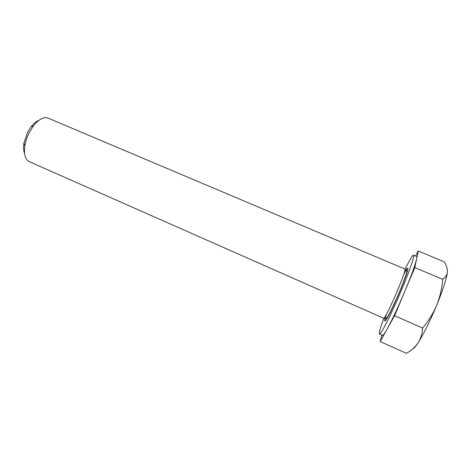 <?xml version="1.0" encoding="UTF-8"?>
<svg xmlns="http://www.w3.org/2000/svg" width="471" height="471" viewBox="0 0 471 471"><rect width="100%" height="100%" fill="white"/><g stroke="black" fill="none" stroke-linecap="round" stroke-linejoin="round"><path stroke-width="0.71" d="M383.818 318.308C380.238 327.993 378.778 333.227 379.438 334.01C380.521 335.523 391.56 313.774 401.48 290.112C409.741 270.554 414.927 255.241 413.526 255.17C412.502 255.229 409.688 259.88 405.089 269.118M413.526 255.17L416.617 256.459C416.929 256.595 416.923 257.443 416.6 259.015C415.251 264.943 411.295 275.776 404.742 291.52L414.816 267.569L418.272 251.014L415.587 256.03M38.769 120.429C36.143 121.418 33.547 123.567 30.98 126.87L27.654 132.163L23.921 143.196C23.273 147.329 23.485 150.691 24.563 153.281M48.054 118.097C43.715 116.596 38.834 119.204 33.406 125.922L29.396 132.304C27.159 136.69 25.658 141.129 24.892 145.616C23.715 154.17 25.157 159.51 29.226 161.641L383.712 318.261C384.383 319.12 391.23 305.491 397.347 290.919C402.87 277.619 405.413 270.336 404.978 269.076L48.054 118.097M381.869 335.099L380.15 341.534L387.15 328.999C384.63 333.48 383.082 335.605 382.499 335.381L379.438 334.01M387.15 328.999L394.574 315.711L404.742 291.52C397.971 307.486 392.108 319.98 387.15 328.999M412.832 348.781C413.909 348.528 415.675 346.526 418.124 342.776C423.723 333.927 429.905 321.422 436.676 305.255C443.152 289.294 446.732 278.173 447.409 271.902L447.379 270.06M418.272 251.014L444.383 261.864C446.514 265.514 447.527 268.864 447.409 271.902C447.085 274.858 445.519 277.337 442.722 279.327C442.022 288.187 440.002 296.83 436.676 305.255C433.161 313.48 428.469 321.069 422.587 328.022C422.31 333.521 420.827 338.437 418.124 342.776C415.21 347.021 411.318 350.548 406.444 353.362L380.15 341.534M394.574 315.711L422.587 328.022M414.816 267.569L442.722 279.327M403.894 274.057C410.671 260.875 408.675 270.507 399.732 291.608C389.505 316.029 380.715 330.53 386.597 314.051M404.978 269.076L405.655 269.353C406.444 269.176 406.803 270.036 406.732 271.932C406.491 273.939 403.264 283.018 399.585 291.637C394.722 303.43 388.139 316.435 387.392 317.012C386.067 318.855 385.06 319.367 384.377 318.561L383.712 318.261M30.98 126.87L33.406 125.922M23.921 143.196L24.892 145.616"/></g></svg>
